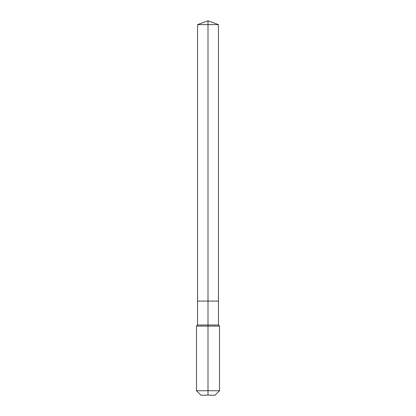 <?xml version="1.0" encoding="UTF-8"?>
<svg xmlns="http://www.w3.org/2000/svg" width="416" height="416" viewBox="0 0 416 416"><rect width="100%" height="100%" fill="white"/><g stroke="black" fill="none" stroke-linecap="round" stroke-linejoin="round"><path stroke-width="0.62" d="M196.482 390.738L219.518 390.738L215.056 395.2L200.944 395.2L196.482 390.738L196.482 326.082L208 326.082L208 325L197.558 325L197.558 301.08L208 301.08L208 24.601L218.442 24.601L208 20.8L208 24.601L197.558 24.601L197.558 301.08L218.442 301.08L218.442 24.601M208 325L218.442 325L218.442 301.08L208 301.08L208 325M208 395.2L208 326.082L219.518 326.082L218.442 325M208 20.8L197.558 24.601M219.518 390.738L219.518 326.082M197.558 325L196.482 326.082"/></g></svg>
